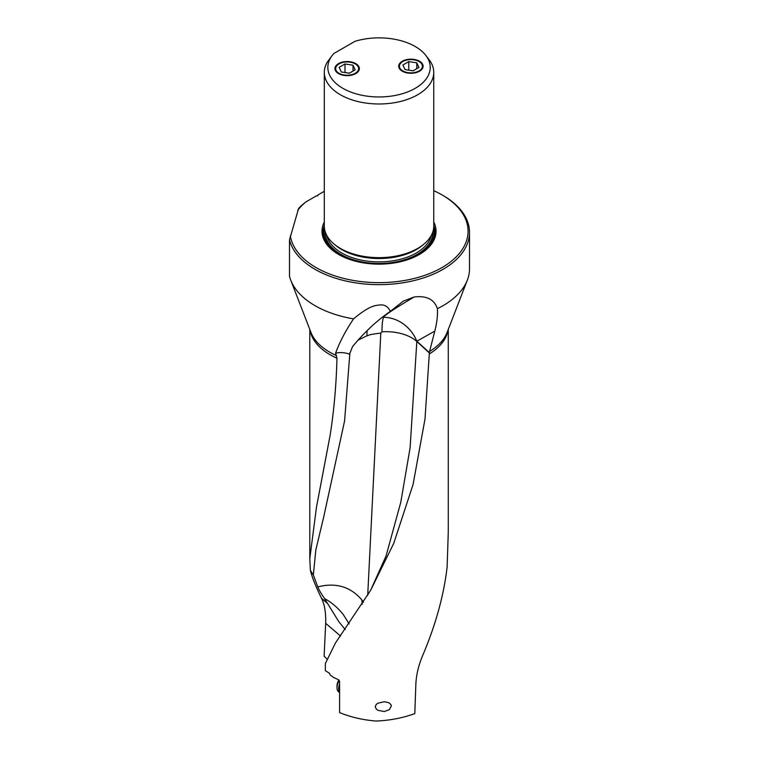 <?xml version="1.0" encoding="UTF-8"?>
<svg xmlns="http://www.w3.org/2000/svg" width="759" height="759" viewBox="0 0 759 759"><rect width="100%" height="100%" fill="white"/><g stroke="black" fill="none" stroke-linecap="round" stroke-linejoin="round"><path stroke-width="1.14" d="M448.275 329.444L448.275 532.144L447.117 567.077C443.911 594.743 436.036 623.594 423.475 653.622C418.854 664.097 416.321 674.248 415.856 684.096L414.812 713.583C402.849 717.976 389.927 720.462 376.037 721.05C362.736 719.94 350.592 717.122 339.596 712.578L339.596 681.383L338.4 679.703L333.324 677.303L330.174 674.969L329.567 673.347L325.345 670.643L325.345 663.565L335.459 642.977L370.61 590.341L393.722 543.416L413.057 484.574L425.021 418.864L429.376 352.593L416.833 341.218A35.901 32.182 60.7 0 0 383.466 317.309C384.32 315.412 394.538 308.638 414.129 296.997L403.38 301.114L390.297 311.37C388.238 306.826 384.965 304.663 380.487 304.9C375.828 305.526 370.572 304.701 353.542 318.875C345.592 330.744 339.615 342.148 335.601 353.115L336.968 358.201C336.275 385.079 333.979 410.875 330.07 435.609L316.465 507.23L309.795 558.681L310.374 570.246L313.353 575.009L317.793 586.897A34.288 5.825 -130.3 0 0 324.51 598.519L326.844 599.885L324.966 599.335A24.117 4.099 -130.3 0 0 327.508 603.396L338.912 621.83L345.222 629.562M391.283 706.117L390.98 704.741L389.139 702.834L384.367 701.714L377.925 703.185L376.322 704.343L375.212 706.686L376.303 709.067L378.048 710.358L384.339 711.534L389.329 709.646L391.283 706.117M340.554 636.042L325.668 623.3L324.14 656.174L327.29 659.391M325.668 623.3C326 612.75 324.605 604.401 321.484 598.244C315.526 585.967 311.816 576.641 310.374 570.246M335.601 353.115C340.895 352.148 345.63 352.565 349.785 354.358L344.595 420.847L323.751 516.794L315.82 549.952L313.353 575.009M353.542 318.875A90.482 52.238 180 0 1 315.051 305.687A90.482 52.238 180 0 1 290.725 280.128A90.482 52.238 180 0 1 289.492 276.238L289.492 239.882A90.482 52.238 0 0 0 315.051 269.341A90.482 52.238 0 0 0 443.009 269.341A90.482 52.238 0 0 0 469.508 232.396A90.482 52.238 0 0 0 443.009 195.461L441.994 194.873A89.04 51.413 0 0 0 433.75 190.67M469.508 232.396L469.508 268.752A90.482 52.238 180 0 1 467.335 280.128A90.482 52.238 180 0 1 437.393 308.666C434.271 299.359 426.52 295.469 414.129 296.997M467.335 280.128L447.108 332.461A69.752 40.274 180 0 1 429.585 351.436L434.793 331.142C436.994 322.385 437.858 314.9 437.393 308.666M429.585 351.436L429.376 352.593M386.065 555.949L400.771 502.335L410.116 447.715L416.824 341.493L429.338 352.982M349.178 623.955L343.457 614.828A34.24 18.377 45 0 0 326.844 599.885M324.966 599.335L324.51 598.519M349.804 352.926L349.785 354.358M367.157 330.573A35.929 15.332 -109.5 0 0 366.948 334.747A35.929 15.332 -109.5 0 0 366.958 335.801L358.049 340.165M366.958 335.801C369.263 335.544 365.876 334.899 380.809 333.068L367.707 595.303M363.447 602.323L361.777 599.828C350.44 586.622 335.772 582.314 317.793 586.897M390.297 311.37C376.597 320.858 363.997 332.632 352.518 346.673L349.804 353.495M383.466 317.309L383.456 317.328A35.929 32.409 60.4 0 0 382.194 317.328M383.456 317.328C382.375 320.896 381.9 325.725 382.033 331.806L380.809 333.068M361.777 599.828A35.901 25 -46.7 0 1 362.195 604.325M297.756 210.234A89.04 51.413 0 0 1 305.82 201.96L301.095 205.869A90.482 52.238 0 0 0 298.61 208.469L289.492 239.882M290.336 235.774A89.04 51.413 0 0 0 348.637 279.549A89.04 51.413 0 0 0 441.994 267.576A89.04 51.413 0 0 0 441.994 194.873M305.82 201.96L316.37 195.879L317.803 195.879L317.803 195.044L324.311 191.287M433.75 221.979A57.02 32.922 180 0 1 419.347 254.502L419.347 254.502A57.02 32.922 180 0 1 338.713 254.502A57.02 32.922 180 0 1 324.311 221.979M340.345 248.402L341.522 249.085A53.045 30.626 180 0 0 416.539 249.085L417.725 248.402A54.714 31.593 180 0 1 340.345 248.402L340.345 248.402A54.714 31.593 180 0 1 324.311 226.068L324.311 72.399A54.714 31.593 0 0 0 340.345 94.733A54.714 31.593 0 0 0 417.725 94.733A54.714 31.593 0 0 0 433.75 72.399A54.714 31.593 0 0 0 428.987 59.506L425.761 55.341A51.195 29.554 0 0 0 354.937 41.337L333.865 53.5A51.195 29.554 0 0 0 332.3 55.341A51.195 29.554 0 0 0 350.003 91.754A51.195 29.554 0 0 0 415.23 88.31A51.195 29.554 0 0 0 425.761 55.341M331.465 56.422L327.148 62.371A54.714 31.593 0 0 0 324.311 72.399M433.75 72.399L433.75 226.068A54.714 31.593 180 0 1 417.725 248.402L416.539 249.085M338.514 73.576A12.21 7.049 180 0 1 334.937 68.595A12.21 7.049 180 0 1 342.48 62.086A12.21 7.049 180 0 1 355.781 63.614A12.21 7.049 180 0 1 359.358 68.595A12.21 7.049 180 0 1 351.815 75.103A12.21 7.049 180 0 1 338.514 73.576M402.289 71.204A12.21 7.049 180 0 1 398.712 66.223A12.21 7.049 180 0 1 406.245 59.714A12.21 7.049 180 0 1 419.547 61.242A12.21 7.049 180 0 1 423.124 66.223A12.21 7.049 180 0 1 415.59 72.731A12.21 7.049 180 0 1 402.289 71.204M339.596 684.011A9.763 5.636 120 0 0 339.596 692.113M339.596 692.474L339.036 692.151A9.763 5.636 -60 0 1 337.005 687.673A9.763 5.636 -60 0 1 339.273 680.462M337.005 687.673L337.005 685.804A7.467 4.307 -60 0 1 338.903 680.026M402.792 70.919A11.489 6.632 0 0 0 419.044 70.919A11.489 6.632 0 0 0 419.044 61.536A11.489 6.632 0 0 0 402.792 61.536A11.489 6.632 0 0 0 402.792 70.919M413.067 70.853L405.059 69.61L402.906 64.989L408.769 61.602L416.786 62.836L418.93 67.466L413.067 70.853M416.786 68.699L416.786 62.836M413.162 70.796L408.37 70.122M408.769 61.602L408.769 69.809M339.026 73.291A11.489 6.632 0 0 0 355.269 73.291A11.489 6.632 0 0 0 355.269 63.908A11.489 6.632 0 0 0 339.026 63.908A11.489 6.632 0 0 0 339.026 73.291M349.292 73.225L341.284 71.982L339.14 67.361L345.003 63.974L353.011 65.208L355.155 69.837L349.292 73.225M353.011 71.071L353.011 65.208M349.387 73.168L344.595 72.494M345.003 63.974L345.003 72.181M429.29 353.95A69.24 39.98 0 0 0 447.962 330.26M310.108 330.26A69.24 39.98 0 0 0 330.042 354.7A69.24 39.98 0 0 0 330.07 354.719A69.24 39.98 0 0 0 336.968 358.201M336.56 355.629A69.752 40.274 180 0 1 329.71 352.167A69.752 40.274 180 0 1 329.681 352.148A69.752 40.274 180 0 1 310.962 332.461L290.725 280.128M327.508 603.396L321.484 598.244M382.033 331.806A35.901 20.683 -179.3 0 1 416.824 341.493A35.901 24.724 132.2 0 0 416.833 341.218L434.793 331.142M324.311 225.48A55.919 32.286 0 0 0 339.112 254.73M418.959 254.73A55.919 32.286 0 0 0 433.75 225.48M397.934 262.282A55.103 31.812 0 0 0 418 254.891A55.103 31.812 0 0 0 433.636 228.117M324.435 228.117A55.103 31.812 0 0 0 360.127 262.282M432.877 231.694A53.861 31.091 180 0 1 417.118 254.388A53.861 31.091 180 0 1 357.859 260.992A53.861 31.091 180 0 1 325.194 231.694M431.292 235.442A52.703 30.426 180 0 1 416.302 252.975A52.703 30.426 180 0 1 362.09 260.28A52.703 30.426 180 0 1 326.778 235.442M334.994 244.815A52.703 30.426 0 0 0 416.302 249.616A52.703 30.426 0 0 0 423.076 244.815M309.795 329.444L309.795 558.681M386.065 555.939L370.61 590.341M332.3 55.341L331.18 56.802"/></g></svg>
